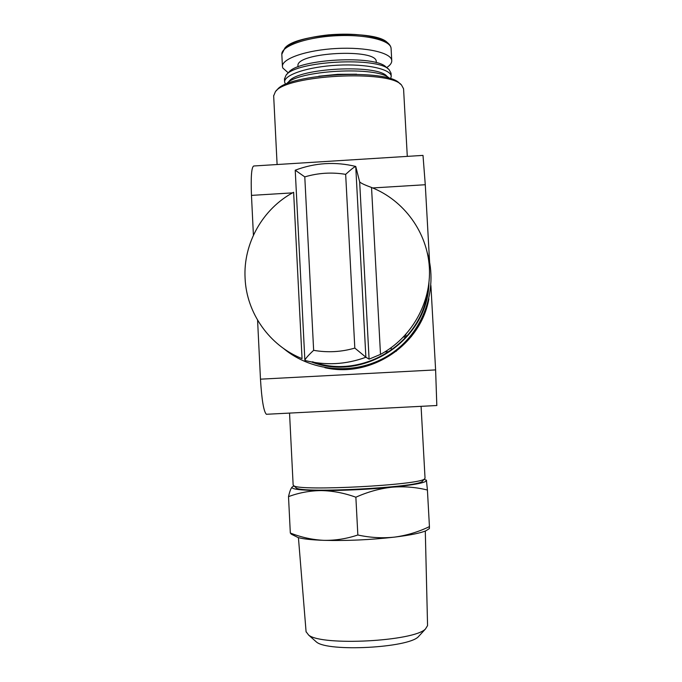 <?xml version="1.0" encoding="UTF-8"?>
<svg xmlns="http://www.w3.org/2000/svg" width="682" height="682" viewBox="0 0 682 682"><rect width="100%" height="100%" fill="white"/><g stroke="black" fill="none" stroke-linecap="round" stroke-linejoin="round"><path stroke-width="1.02" d="M294.061 485.985L292.246 486.914C290.916 488.227 289.671 491.466 288.512 496.641C298.895 492.745 309.798 490.725 321.222 490.58C344.112 490.588 367.666 489.463 391.869 487.204C414.63 484.859 426.182 482.609 426.523 480.46L424.238 479.207M292.246 486.914C290.31 489.122 299.969 490.349 321.222 490.58C332.671 490.81 344.222 493.018 355.868 497.212C367.709 491.901 379.712 488.559 391.869 487.204C404.025 486.223 415.875 487.161 427.418 490.026L426.403 480.077M304.99 360.471C325.587 365.68 345.902 364.606 365.936 357.232L354.819 348.093C341.239 352.023 327.513 352.764 313.643 350.326C308.699 354.921 305.775 358.195 304.863 360.156L305.067 360.514C325.629 365.697 345.919 364.606 365.936 357.24L369.09 359.158L380.496 354.393C411.655 337.692 431.331 302.731 429.37 267.591C427.392 232.451 404.059 200.312 371.537 187.482C364.844 185.035 360.88 183.177 359.661 181.898L369.09 359.158M427.512 291.811C420.965 344.086 361.665 380.002 312.518 361.75M293.627 192.264C262.766 208.658 243.124 243.406 245.085 278.205C246.483 313.021 269.484 345.672 302.049 358.613L293.627 192.264M365.867 357.087L355.74 166.434C354.359 166.817 351 169.451 345.663 174.353C331.853 172.06 318.221 172.904 304.786 176.885L295.229 170.202C315.024 162.742 335.194 161.489 355.74 166.442L359.661 181.898M428.893 298.81C420.717 345.331 370.693 378.34 324.862 367.666M257.583 320.165L260.473 379.175C261.743 399.933 263.712 411.638 266.372 414.281L266.662 414.298M430.905 285.528L435.61 369.9L436.821 405.551M391.323 350.25L391.153 347.726M429.6 262.093L425.278 184.728L423.002 155.394L253.755 165.99C251.522 166.954 250.754 176.749 251.47 195.384L253.414 235.188M411.237 336.661L410.027 336.729M406.242 336.934L403.42 337.087M273.67 95.872L275.434 91.618C286.321 74.952 389.448 69.547 401.502 85.011L403.565 88.779L407.29 156.374M275.895 91.132L277.173 89.802C287.855 73.545 387.751 68.302 399.575 83.392L400.692 84.329M318.767 76.231L337.65 74.329L356.635 74.21M286.457 84.022C295.852 70.169 378.783 65.728 389.601 78.507M286.824 83.639L289.023 81.346C298 68.038 376.95 63.895 386.873 76.214L389.064 78.063M285.511 84.432L284.616 81.985C284.07 74.73 308.332 66.683 337.402 65.208C366.473 63.631 391.229 69.112 391.221 76.393L390.581 78.814M284.471 78.993L286.09 75.114C295.783 60.911 378.433 56.58 389.141 69.709L391.042 73.187L391.221 76.393M286.483 74.705L288.682 72.411C297.991 58.874 375.995 54.782 386.276 67.296L388.459 69.138M298.034 66.879L297.991 65.984C295.153 52.292 378.024 47.945 376.234 61.883L376.276 62.684M288.264 72.855L282.766 67.97L282.433 66.418C281.854 58.609 306.704 49.999 336.524 48.49C366.353 46.87 391.749 52.855 391.758 60.689C391.835 63.034 390.121 65.336 386.626 67.595M293.141 485.021L293.84 485.78C299.748 491.381 419.805 485.09 424.494 478.934L425.039 478.201L421.075 406.327M295.638 487.4L296.312 488.005C302.186 493.529 417.572 487.485 422.26 481.407L422.78 480.827M428.952 282.86C427.998 340.062 363.489 382.841 310.617 361.639M427.367 252.962C438.586 289.978 423.113 332.654 390.59 354.069C358.144 375.594 312.987 373.088 283.431 348.391M427.418 490.026L429.438 526.606C418.339 531.951 406.711 535.455 394.554 537.118C382.38 538.396 370.138 537.689 357.845 534.995C346.609 538.771 335.246 540.553 323.771 540.34C312.288 539.752 301.137 537.314 290.319 533.009L291.282 534.159L297.983 537.501C302.851 538.959 311.444 539.905 323.771 540.34C346.737 540.937 370.326 539.863 394.554 537.118C409.976 535.217 420.419 533.111 425.9 530.792L428.773 528.968M425.9 530.792L429.396 528.576L429.438 526.606M355.868 497.212L357.845 534.995M288.512 496.641L290.319 533.009M314.854 640.586L316.593 642.129C328.494 652.06 407.913 647.891 418.296 636.8L419.694 635.283M306.073 631.685L308.648 635.095C321.87 646.212 413.965 641.387 425.483 628.975L427.563 625.582L425.295 531.048M294.684 535.856L297.983 537.501M304.786 176.885L313.643 350.326M345.663 174.353L354.819 348.093M435.61 369.9L260.473 379.175M425.278 184.728L372.704 187.951M292.527 192.87L251.47 195.384M281.837 54.5L281.819 54.245C281.223 46.146 306.048 37.271 335.859 35.762C365.663 34.143 391.067 40.391 391.093 48.516L391.758 60.689M284.121 49.522C290.609 33.179 380.113 28.38 388.305 43.938M371.537 187.482L380.496 354.393M396.327 351.264L394.452 351.366M389.294 351.648L384.895 351.886M436.872 405.517L266.372 414.281M411.468 336.371L410.266 336.439M406.498 336.644L403.693 336.797M277.105 164.532L273.653 95.582M284.616 81.985L284.454 78.771M282.433 66.418L281.819 54.245L285.085 47.749C293.038 41.483 307.514 37.186 328.511 34.867C347.692 33.333 369.508 33.912 385.654 41.27C389.107 43.605 390.922 46.018 391.093 48.516M405.926 336.678L405.807 334.521M293.149 485.115L289.543 413.087M422.26 481.407L424.494 478.934M296.312 488.005L293.84 485.78M295.229 170.202L304.863 360.156M418.296 636.8L425.483 628.975M316.593 642.129L308.648 635.095M306.099 631.95L298.426 537.629"/></g></svg>
